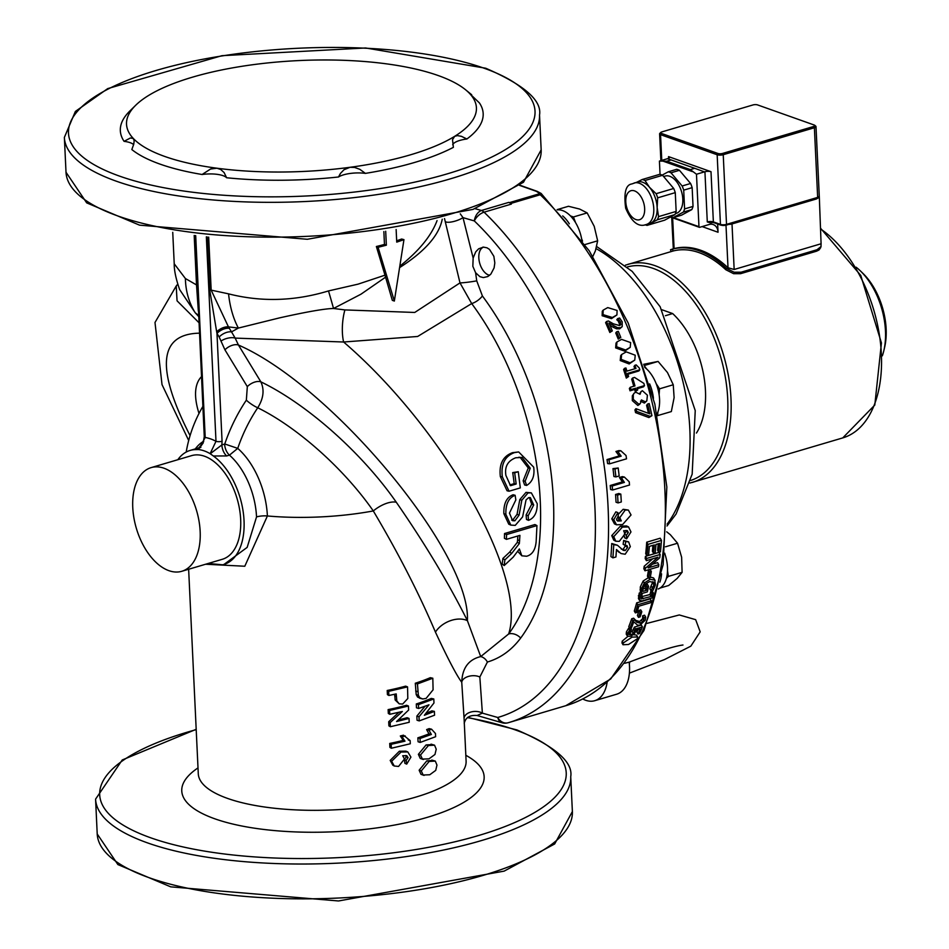 <?xml version="1.0" encoding="UTF-8"?>
<svg xmlns="http://www.w3.org/2000/svg" width="949" height="949" viewBox="0 0 949 949"><rect width="100%" height="100%" fill="white"/><g stroke="black" fill="none" stroke-linecap="round" stroke-linejoin="round"><path stroke-width="1.42" d="M511.357 204.106A10.807 6.275 -106.5 0 0 508.723 202.398L509.399 202.647A5.409 3.144 73.5 0 1 510.692 203.489A291.901 169.503 73.5 0 1 511.357 204.106L484.073 212.185A10.807 6.275 -106.5 0 0 481.44 210.476A10.807 7.426 105.7 0 0 474.322 220.927A283.893 164.853 73.5 0 1 594.94 507.869A283.893 164.853 73.5 0 1 497.751 717.48L482.377 713.138L479.838 677.017L487.395 662.034C500.562 658.096 511.653 650.101 520.681 638.06A10.807 8.055 36.4 0 0 508.652 633.968C527.407 575.972 443.776 428.035 343.609 342.008L417.655 336.468L471.689 303.573A10.807 4.686 143.4 0 0 482.4 295.958L476.73 280.845L475.603 272.743L472.839 266.301L473.148 258.009L475.734 251.841L478.664 248.792L483.444 247.12L487.015 247.819L489.53 249.433L493.86 256.301L494.82 262.932L494.097 267.915L490.882 274.059L487.786 276.562L483.338 277.582L479.909 276.669L475.603 272.743M628.511 644.49L637.337 638.772L637.598 636.921L632.058 637.135L623.279 642.936L623.019 644.751L628.511 644.49M633.303 399.399L638.902 404.262L640.433 403.266L641.441 399.944L645.391 401.842L646.815 400.881L647.42 395.223L642.39 390.715L641.049 391.593L640.053 394.286L635.747 392.198L634.264 393.076L633.291 394.63L633.303 399.399L632.319 400.62L632.319 395.852L633.956 393.408M625.593 350.003L630.231 347.358L630.634 342.577L621.548 339.374L616.921 341.984L616.565 346.741L625.593 350.003L624.679 351.154L615.652 347.892L616.02 343.123L616.921 341.984M630.089 362.779L634.751 360.11L635.237 355.223L626.269 351.877L621.619 354.511L621.18 359.386L630.089 362.779L629.151 363.953L620.243 360.549L620.693 355.673L621.619 354.511M612.354 317.512L616.921 314.949L617.099 310.453L607.74 307.595L603.173 310.133L603.042 314.617L612.354 317.512L611.464 318.639L602.152 315.732L602.283 311.248L603.184 310.133M636.233 390.407L637.692 389.98A294.06 170.761 -106.5 0 0 637.087 387.809L644.49 385.614A294.06 170.761 -106.5 0 0 643.861 383.384L634.549 377.429L632.639 377.987A294.06 170.761 73.5 0 1 634.976 385.911L630.326 387.275A294.06 170.761 73.5 0 1 630.99 389.612L635.628 388.236A294.06 170.761 73.5 0 1 636.233 390.407L635.261 391.629A291.901 169.503 -106.5 0 0 634.667 389.446L630.029 390.822A291.901 169.503 -106.5 0 0 629.365 388.485L630.326 387.275M633.766 386.267A291.901 169.503 -106.5 0 0 631.69 379.185L632.639 377.987M630.99 389.612L630.029 390.822M635.628 388.236L634.667 389.446M637.692 389.98L635.261 391.629M644.49 385.614L643.529 386.824L637.325 388.663M620.005 325.353L620.883 324.25L619.519 325.543L613.351 323.823L608.416 320.964L606.506 321.521A294.06 170.761 73.5 0 1 610.741 331.343L612.307 330.881A294.06 170.761 -106.5 0 0 608.95 323.051L617.491 327.666L620.539 327.702L622.188 326.658L622.212 321.83L619.626 318.022L617.704 318.591A294.06 170.761 73.5 0 1 617.752 318.698L620.587 322.138L620.563 324.89M619.175 320.015L618.285 321.142L616.862 319.825A291.901 169.503 -106.5 0 0 616.803 319.718L617.704 318.591M617.752 318.698L616.862 319.825M619.982 325.388L618.285 321.142M606.506 321.521L605.604 322.648A291.901 169.503 -106.5 0 1 609.839 332.482L610.741 331.343M612.307 330.881L609.839 332.482M614.264 326.207L613.374 327.346L609.946 325.341M617.491 327.666L616.589 328.805L613.374 327.346M622.188 326.658L619.638 328.829L616.589 328.805M616.921 314.949L611.464 318.639M619.139 337.963L620.788 337.476A294.06 170.761 -106.5 0 0 618.285 331.32L616.648 331.806A294.06 170.761 73.5 0 1 619.139 337.963L618.238 339.101A291.901 169.503 -106.5 0 0 615.747 332.933L616.648 331.806M620.788 337.476L618.238 339.101M634.751 360.11L629.151 363.953M630.231 347.358L624.679 351.154M646.815 400.881L644.407 403.076L640.516 401.166M639.863 403.811L637.906 405.508L632.319 400.62M639.59 393.681L641.049 391.593M627.253 376.919L628.629 376.504A294.06 170.761 -106.5 0 0 627.657 373.372L639.828 369.778A294.06 170.761 -106.5 0 0 639.246 367.963L636.198 364.902L634.952 365.27A294.06 170.761 73.5 0 1 635.984 368.437L626.933 371.118A294.06 170.761 -106.5 0 0 625.913 367.951L624.525 368.354A294.06 170.761 73.5 0 1 627.253 376.919L626.304 378.105A291.901 169.503 -106.5 0 0 623.588 369.541L624.525 368.354M634.774 368.793A291.901 169.503 -106.5 0 0 634.015 366.444L634.952 365.27M628.629 376.504L626.304 378.105M639.828 369.778L638.879 370.964L627.918 374.203M648.44 413.325A291.901 169.503 -106.5 0 0 646.589 405.282L647.586 404.037A294.06 170.761 73.5 0 1 649.851 413.859L635.937 408.675A294.06 170.761 73.5 0 1 636.577 411.38L649.911 416.279L651.927 415.674A294.06 170.761 -106.5 0 0 649.175 403.562L647.586 404.037M651.927 415.674L648.891 417.548L635.569 412.637A291.901 169.503 -106.5 0 0 634.94 409.921L635.937 408.675M649.911 416.279L648.891 417.548M636.577 411.38L635.569 412.637M633.493 634.691L636.554 635.106L637.598 636.921M623.019 644.751L621.975 642.936L622.236 641.121L627.835 636.447M651.109 596.458L641.251 598.985L642.07 594.572A294.06 170.761 -106.5 0 0 642.093 594.454L640.373 594.964L639.519 600.409L642.046 600.919L652.034 597.965A294.06 170.761 -106.5 0 0 653.327 592.911L652.224 590.966L650.789 591.393L651.904 593.339A294.06 170.761 73.5 0 1 651.109 596.458L650.006 594.525A291.901 169.503 -106.5 0 0 650.789 591.393M638.44 598.522L639.258 593.018L640.824 592.567M640.373 594.964L639.258 593.018M642.093 594.454L641.607 593.6M653.327 592.911L651.904 593.339M640.148 597.063L650.006 594.525M635.356 612.9L636.957 612.425A294.06 170.761 -106.5 0 0 638.831 606.209L650.729 602.686A294.06 170.761 -106.5 0 0 651.263 600.788L637.764 604.786A294.06 170.761 73.5 0 1 635.356 612.9L634.288 611.014A291.901 169.503 -106.5 0 0 636.672 602.876L650.172 598.878L651.263 600.788M637.764 604.786L636.672 602.876M641.441 593.659L647.337 591.903A294.06 170.761 -106.5 0 0 648.582 586.363L647.004 586.826A294.06 170.761 73.5 0 1 646.222 590.385L642.734 591.417L642.995 588.392L645.201 584.216L649.591 581.559L653.719 582.413L653.92 585.011L651.014 590.61A294.06 170.761 73.5 0 1 650.978 590.776L653.149 590.136L655.427 584.798L654.691 579.934L649.958 579.365L644.288 583.006L641.417 588.926L641.441 593.659L640.326 591.702L640.302 586.957L643.161 581.013L648.808 577.372M650.35 577.051L653.553 577.953L655.13 580.527L653.553 577.953M650.978 590.776L649.863 588.831A291.901 169.503 -106.5 0 0 649.899 588.653L652.924 581.607M651.014 590.61L649.899 588.653M652.592 588.344L651.477 586.387M648.582 586.363L647.455 584.394L645.878 584.857L647.004 586.826M646.222 590.385L645.106 588.427A291.901 169.503 -106.5 0 0 645.878 584.857M642.853 589.092L645.106 588.427M638.487 617.372L640.124 616.886A294.06 170.761 -106.5 0 0 641.809 611.785L640.172 612.271A294.06 170.761 73.5 0 1 638.487 617.372L637.42 615.498A291.901 169.503 -106.5 0 0 639.092 610.385L640.741 609.899L641.809 611.785M640.172 612.271L639.092 610.385M649.662 571.998A294.06 170.761 73.5 0 1 648.594 578.19L647.443 576.185A291.901 169.503 -106.5 0 0 648.499 569.969L650.136 569.483L651.299 571.512L649.662 571.998L648.499 569.969M648.594 578.19L650.231 577.704A294.06 170.761 -106.5 0 0 651.299 571.512M629.828 628.57L631.393 628.108A294.06 170.761 -106.5 0 0 633.766 621.809L637.657 625.213L640.112 625.059L645.273 620.16L645.664 617.064L643.742 617.633A294.06 170.761 73.5 0 1 643.707 617.74L643.754 620.504L640.682 623.363L636.815 622.247L634.703 620.065L632.781 620.634A294.06 170.761 73.5 0 1 629.828 628.57L628.772 626.72A291.901 169.503 -106.5 0 0 631.714 618.772L633.635 618.202L635.759 620.397L639.614 621.512L642.687 618.641L642.639 615.865A291.901 169.503 -106.5 0 0 642.675 615.771L644.596 615.201L645.664 617.064M643.742 617.633L642.675 615.771M643.707 617.74L642.639 615.865M643.991 618.784L642.936 616.921M634.703 620.065L633.635 618.202M632.781 620.634L631.714 618.772M644.988 570.8L658.499 566.802A294.06 170.761 -106.5 0 0 658.808 564.714L648.12 567.882L659.745 557.787A294.06 170.761 -106.5 0 0 660.148 554.477L646.637 558.463A294.06 170.761 73.5 0 1 646.388 560.657L658.025 557.205L645.367 568.285A294.06 170.761 73.5 0 1 644.988 570.8L643.825 568.759A291.901 169.503 -106.5 0 0 644.193 566.233L652.71 558.783M645.367 568.285L644.193 566.233M646.388 560.657L645.19 558.558A291.901 169.503 -106.5 0 0 645.439 556.363L658.938 552.365L660.148 554.477M646.637 558.463L645.439 556.363M658.808 564.714L657.633 562.662L652.378 564.216M628.831 634.276L631.453 629.78A294.06 170.761 -106.5 0 0 631.5 629.661L629.59 630.231L627.479 633.683L627.514 636.257L630.302 636.352L634.11 634.157L636.554 630.017L640.16 628.95A294.06 170.761 73.5 0 1 637.953 634.027L639.543 633.552A294.06 170.761 -106.5 0 0 642.402 626.886L635.439 628.95L633.28 633.457L631.038 634.715L628.914 634.549M627.479 633.683L626.435 631.844L626.233 634.146L627.514 636.257M633.28 633.457L632.236 631.631L634.383 627.111L641.346 625.047L642.402 626.886M635.439 628.95L634.383 627.111M637.953 634.027L636.909 632.2A291.901 169.503 -106.5 0 0 638.06 629.567M628.06 632.924L632.236 631.631M631.5 629.661L630.717 628.297M629.59 630.231L628.535 628.38L629.555 628.084M626.435 631.844L628.535 628.38M661.465 540.384L647.965 544.382L646.72 542.199L660.219 538.202L661.465 540.384A294.06 170.761 -106.5 0 1 660.433 551.879L658.831 552.342L657.621 550.23A291.901 169.503 -106.5 0 0 658.226 543.777M647.965 544.382A294.06 170.761 73.5 0 1 646.933 555.865L648.523 555.39A294.06 170.761 -106.5 0 0 649.365 546.399L654.383 544.916A294.06 170.761 73.5 0 1 653.6 553.314L655.201 552.84A294.06 170.761 -106.5 0 0 655.984 544.441L659.674 543.35A294.06 170.761 73.5 0 1 658.831 552.342M646.933 555.865L645.723 553.753A291.901 169.503 -106.5 0 0 646.72 542.199M653.6 553.314L652.39 551.203A291.901 169.503 -106.5 0 0 652.936 545.343M519.589 185.387L536.339 191.33A2.159 1.625 -70.4 0 1 537.158 191.342L541.132 193.442L589.21 250.761L628.202 323.04L654.846 404.084L666.839 486.967L663.149 564.619L643.98 630.48L610.681 678.998L565.77 705.712A291.901 169.503 73.5 0 0 664.846 489.221A291.901 169.503 73.5 0 0 540.242 194.747L541.132 193.442M536.339 191.33L539.898 193.62A2.159 2.04 12.4 0 1 541.013 193.893M509.399 202.647L539.898 193.62L540.242 194.747L510.692 203.489M661.548 573.813A29.621 17.201 73.5 0 1 659.828 582.188M649.626 383.894A29.621 17.201 73.5 0 1 653.446 398.343M562.686 215.921A29.621 17.201 73.5 0 1 569.305 223.798M485.129 272.754A14.959 8.683 -106.5 0 0 485.224 272.849A14.959 8.683 -106.5 0 0 489.506 275.4M482.863 247.155A14.959 8.683 -106.5 0 0 479.281 252.742A14.959 8.683 -106.5 0 0 479.245 252.861M506.422 539.364L506.564 534.572L536.956 525.58L536.161 541.44C535.438 549.803 532.259 554.738 526.624 556.244L521.843 555.806L519.388 548.961L513.172 557.17L504.18 565.545L504.88 559.886L511.677 553.421L519.352 543.516L519.922 535.366L506.422 539.364L504.394 538.261A225.957 131.211 -106.5 0 0 504.536 533.54L506.564 534.572M422.744 698.974L419.79 697.74L418.343 695.261L417.453 683.921L432.815 678.227L433.088 689.816L426.113 698.405L422.744 698.974L419.494 698.132M434.547 745.179L436.22 749.2L434.962 754.479L429.007 758.844L422.424 759.093L420.514 755.013L428.414 745.534L434.547 745.179L431.012 744.146M420.253 758.429L423.325 759.508L420.253 758.429L418.379 754.325L426.089 744.918L432.08 744.621M435.306 761.086L436.967 765.108L435.721 770.386L429.755 774.764L423.171 775.013L421.273 770.92L429.162 761.442L435.306 761.086L431.771 760.066M421 774.337L424.084 775.416L421 774.337L419.138 770.232L426.836 760.825L432.827 760.529M388.876 695.475L388.675 691.346L407.548 686.886L407.809 698.511L402.673 704.051L399.209 703.838L396.812 700.825L396.207 693.909L388.876 695.475L387.417 694.621L387.216 690.481A134.058 42.468 -2.7 0 0 405.638 686.139L407.548 686.886M410.929 757.112L406.694 764.111L406.136 760.422L408.07 757.646L406.801 755.712L402.72 755.76L404.464 759.022L398.568 766.436L394.274 766.009L391.64 761.264L401.047 752.035L407.797 751.928L410.929 757.112M630.978 531.926L626.601 538.842L626.387 535.248L628.321 532.484L627.348 530.633L623.635 530.764L624.988 533.919L619.282 541.369L615.794 541.238L613.766 536.648L622.366 527.134L628.535 526.92L630.978 531.926M613.801 519.661L617.882 512.626L618.333 516.327L616.506 519.162L617.621 521.037L621.287 520.906L619.827 517.632L625.189 510.064L628.333 510.064L631.049 514.963L622.591 524.56L616.506 524.797L613.801 519.661L611.785 518.806L615.865 511.831L617.882 512.626M473.148 258.009L463.005 217.641L474.322 220.927A10.807 6.169 -46.2 0 1 484.073 212.185A291.901 169.503 -106.5 0 1 608.048 506.552A291.901 169.503 -106.5 0 1 508.949 722.521L565.77 705.712M135.695 105.268A175.138 55.481 177.3 0 1 148.281 95.659A175.138 55.481 177.3 0 1 252.92 64.698A175.138 55.481 177.3 0 1 386.006 63.785A175.138 55.481 177.3 0 1 465.496 89.704A175.138 55.481 177.3 0 1 469.565 93.453A175.138 55.481 177.3 0 1 454.654 136.336L452.519 139.717L453.385 147.344A181.627 57.533 177.3 0 1 365.389 173.382A19.454 6.169 177.3 0 0 338.508 176.988A181.627 57.533 177.3 0 1 226.597 177.748A19.454 6.169 177.3 0 0 202.101 174.497L210.559 169.029L216.93 168.21A175.138 55.481 177.3 0 1 133.37 138.53A175.138 55.481 177.3 0 1 135.695 105.268L129.847 111.009A181.627 57.533 177.3 0 0 124.07 141.342A19.454 6.169 177.3 0 1 133.631 144.651M471.155 95.078A19.454 6.169 177.3 0 1 471.677 94.734L468.83 92.587M469.565 93.453L479.435 102.943A181.627 57.533 177.3 0 1 466.896 138.993A19.454 6.169 177.3 0 0 452.697 144.734M202.101 174.497A181.627 57.533 177.3 0 1 131.828 149.551L133.762 144.153L134.165 140.843L133.37 138.53L130.428 137.973L124.07 141.342M338.508 176.988L340.454 173.406L343.965 169.752L350.003 167.297A175.138 55.481 177.3 0 1 216.93 168.21L220.749 169.515L224.118 172.576L226.597 177.748M466.896 138.993L461.451 136.348L457.418 135.6L454.654 136.336A175.138 55.481 177.3 0 1 350.003 167.297L354.653 167.451L359.849 169.337L365.389 173.382M465.496 89.704L471.677 94.734M181.793 571.286L222.303 559.293A54.057 31.388 -106.5 0 0 239.516 509.02A54.057 31.388 -106.5 0 0 204.545 456.244A54.057 31.388 -106.5 0 0 191.627 455.627L151.116 467.62A54.057 31.388 -106.5 0 0 136.359 528.356A54.057 31.388 -106.5 0 0 181.793 571.286A54.057 31.388 -106.5 0 0 199.005 521.013A54.057 31.388 -106.5 0 0 164.035 468.237A54.057 31.388 -106.5 0 0 151.116 467.62M177.831 459.707A59.467 34.532 73.5 0 1 190.097 450.443A59.467 34.532 73.5 0 1 195.423 449.612L198.531 449.553A59.68 34.65 73.5 0 1 210.132 453.669L213.359 455.983A59.467 34.532 73.5 0 1 243.715 516.22A59.467 34.532 73.5 0 1 223.834 564.477A59.467 34.532 73.5 0 1 222.6 564.809L208.222 563.457M198.436 449.541L203.181 442.958L198.483 448.165L200.88 447.37M198.863 447.975L195.423 449.612M203.169 442.981L204.26 436.682A4.33 1.364 -2.7 0 0 205.209 437.477L195.696 235.649M198.531 449.553L205.209 437.477A70.273 40.807 -106.5 0 1 215.992 441.309L210.132 453.669M213.359 455.983L226.692 455.947L229.444 455.14A59.467 34.532 73.5 0 1 256.538 516.92L247.155 547.395L224 564.43M206.348 236.847L215.992 441.309A4.33 1.364 -2.7 0 0 222.066 441.261L216.977 333.396L219.16 336.966A10.593 5.979 148.7 0 1 231.52 331.889L229.338 328.307A10.593 5.979 -31.3 0 0 216.977 333.396L216.669 331.794A10.593 5.73 147.3 0 1 228.448 326.883L211.176 290.133L228.555 293.846C261.295 302.185 294.605 301.213 328.496 290.928L358.093 284.142L384.997 275.174L376.373 246.503A134.058 42.468 -2.7 0 0 384.464 244.439L383.859 231.568M219.16 336.966L224.925 349.825L247.321 386.634L246.349 400.158A142.718 107.035 109.6 0 0 224.759 443.978L221.864 444.939L210.239 453.729M612.924 557.858L610.919 556.577A291.901 169.503 -106.5 0 0 611.737 543.528L617.419 545.236L623.303 550.361L625.225 550.55L627.645 547.348L626.969 545.533L625.166 545.461L625.676 541.582L628.641 541.879L630.326 546.648L625.177 554.228L621.002 553.552L616.47 549.518L615.937 556.968L612.924 557.858L613.766 544.655L617.419 545.236M621.287 549.139L623.208 549.317L625.593 545.378M625.166 545.461L623.137 544.275L623.659 540.444L628.641 541.879M619.187 552.413L616.447 549.898M626.601 538.842L624.572 537.727L624.501 536.375M624.359 534.168L626.293 531.44L626.103 530.42M615.794 541.238L613.754 540.123L611.737 535.604L620.338 526.173L626.53 525.948L628.535 526.92M616.814 520.337L619.258 520.005L617.799 516.612M618.119 514.5L623.173 509.281L628.333 510.064M616.506 524.797L614.454 523.872L611.785 518.806M612.579 490.028L610.563 489.494A291.901 169.503 -106.5 0 0 610.207 485.508L622.39 481.902L619.424 477.477L622.366 476.612L624.359 477.039L629.223 481.76L629.519 485.022L612.579 490.028L612.212 485.995L624.395 482.4L621.429 477.905L624.359 477.039M609.578 463.836L607.609 463.587A291.901 169.503 -106.5 0 0 607.016 459.553L619.199 455.947L615.937 451.475L618.867 450.609L620.824 450.751L626.043 455.52L626.53 458.818L609.578 463.836L608.985 459.755L621.168 456.149L617.894 451.617L620.824 450.751M615.913 476.92L613.92 476.517A291.901 169.503 -106.5 0 0 612.971 468.64L618.202 467.999L619.163 475.959L615.913 476.92L614.964 468.96L618.202 467.999M618.06 502.923L616.043 502.235A291.901 169.503 -106.5 0 0 615.557 494.476L618.807 493.516L620.824 494.121L621.31 501.962L618.06 502.923L617.574 495.081L620.824 494.121M396.136 229.516L396.729 242.125L403.954 239.646L394.345 301.058L392.328 300.347L384.997 275.174M394.345 301.058L378.082 247.309L386.362 245.198L385.697 231.271M384.464 244.439L386.362 245.198M376.373 246.503L378.082 247.309M396.658 240.761A134.058 42.468 -2.7 0 0 401.641 239.029L403.954 239.646M444.523 218.59L459.992 282.897L414.737 312.458L344.902 309.92L333.526 308.484L360.976 294.19L385.579 277.167M399.778 267.488C424.879 251.438 439.043 235.352 442.246 219.219M205.589 564.24L244.795 566.245L267.393 515.971A134.058 42.468 -2.7 0 0 373.301 510.942C398.283 553.053 418.995 593.433 435.437 632.105C447.916 658.855 456.683 675.581 461.748 682.272L464.097 718.784M406.694 764.111L404.891 763.34L404.345 759.639L406.219 756.875L405.721 755.499M394.274 766.009L392.815 765.191L390.193 760.41L399.363 751.228L405.911 751.145L407.797 751.928M389.766 714.3L388.307 713.434L388.117 709.615A134.058 42.468 -2.7 0 0 406.54 705.261L408.45 706.02L408.639 710.03L396.575 721.537L409.031 718.44L409.209 722.272L390.347 726.72L390.158 722.58L402.352 711.477L389.766 714.3L389.576 710.469L408.45 706.02M398.331 719.935A134.058 42.468 -2.7 0 0 407.121 717.693L409.031 718.44M390.347 726.72L388.888 725.866L388.699 721.726L398.924 712.296M399.209 703.838L395.175 700.006L394.63 694.265M418.604 708.476L416.469 707.8L416.291 703.968A134.058 42.468 -2.7 0 0 431.297 698.417L433.8 698.962L433.978 702.972L424.357 715.285L434.381 711.394L434.559 715.214L419.197 720.908L418.995 716.768L428.984 704.822L418.604 708.476L418.426 704.656L433.8 698.962M426.101 713.174A134.058 42.468 -2.7 0 0 431.878 710.848L434.381 711.394M419.197 720.908L417.05 720.232L416.86 716.092L424.974 706.317M420.502 698.334L417.607 697.076L416.196 694.585L415.306 683.233A134.058 42.468 -2.7 0 0 430.312 677.681L432.815 678.227M420.205 742.426L418.07 741.75L417.88 737.812A134.058 42.468 -2.7 0 0 428.972 733.862L426.611 729.603A134.058 42.468 -2.7 0 0 429.15 728.618L431.558 729.2L435.484 733.53L435.627 736.709L420.205 742.426L420.016 738.488L431.38 734.455L428.96 730.22L431.558 729.2M391.368 748.239L389.909 747.385L389.719 743.447A134.058 42.468 -2.7 0 0 403.195 740.398L400.324 735.973A134.058 42.468 -2.7 0 0 403.479 735.19L410.146 740.588L410.288 743.767L391.368 748.239L391.178 744.301L404.986 741.181L402.044 736.768L405.282 735.973M408.212 739.829L409.102 740.303M615.557 494.476L617.574 495.081M612.971 468.64L614.964 468.96M615.937 451.475L617.894 451.617M619.199 455.947L621.168 456.149M607.016 459.553L608.985 459.755M619.424 477.477L621.429 477.905M622.39 481.902L624.395 482.4M610.207 485.508L612.212 485.995M619.258 520.005L621.287 520.906M624.952 534.489L626.387 535.248M623.659 540.444L625.676 541.582M611.737 543.528L613.766 544.655M404.464 759.686L406.136 760.422M388.117 709.615L389.576 710.469M388.699 721.726L390.158 722.58M387.216 690.481L388.675 691.346M395.175 700.006L396.812 700.825M416.291 703.968L418.426 704.656M416.86 716.092L418.995 716.768M415.306 683.233L417.453 683.921M426.611 729.603L428.96 730.22M428.972 733.862L431.38 734.455M417.88 737.812L420.016 738.488M400.324 735.973L402.044 736.768M403.195 740.398L404.986 741.181M389.719 743.447L391.178 744.301M504.18 565.545L502.187 564.062A225.957 131.211 -106.5 0 0 502.875 558.486L509.672 552.093L517.335 542.294L517.632 539.673A225.957 131.211 -106.5 0 0 517.822 535.995M517.335 542.294L519.352 543.516M502.875 558.486L504.88 559.886M521.843 555.806L517.976 551.654M504.536 533.54L534.928 524.548L536.956 525.58M516.173 484.014L514.678 472.792L518.273 471.736L520.313 487.893L509.055 491.226L502.318 476.825C500.847 464.191 504.892 456.125 514.453 452.614L518.664 451.938L533.694 467.145C534.833 475.829 532.484 481.926 526.636 485.425L525.141 481.19L530.242 468.189L522.116 457.43L515.734 457.774C507.751 460.858 504.477 466.742 505.912 475.449L510.55 485.686L516.173 484.014L514.18 483.646A225.957 131.211 -106.5 0 0 512.709 472.578L514.678 472.792M509.862 484.927L514.18 483.646M526.636 485.425L524.643 484.986L523.148 480.811L528.273 467.976L520.171 457.394L522.116 457.43M520.171 457.394L518.866 457.216M523.148 480.811L525.141 481.19M509.055 491.226L507.051 490.775L500.348 476.6C498.901 464.156 502.958 456.172 512.531 452.673L518.664 451.938M512.709 472.578L518.273 471.736M505.876 514.382C505.556 504.121 508.652 497.751 515.129 495.283L515.841 499.909L509.459 513.089L512.602 520.693L514.868 520.787L519.067 515.177L521.82 500.23L528.012 492.922L531.357 492.863L537.241 503.717C537.276 512.567 534.358 518.107 528.486 520.349L528.142 515.782L533.706 504.963L530.361 497.632L528.652 497.644L526.043 499.909L522.602 516.908L515.248 525.366L510.823 525.105L505.876 514.382L503.848 513.634C503.551 503.516 506.636 497.229 513.124 494.761L515.129 495.283M510.823 525.105L508.747 524.168L503.848 513.634M528.486 520.349L526.458 519.423L526.126 514.916L531.689 504.227L529.34 497.513M526.126 514.916L528.142 515.782M511.641 520.064L512.84 519.91L517.039 514.358L519.803 499.613L526.007 492.377L531.357 492.863M519.803 499.613L521.82 500.23M517.039 514.358L519.067 515.177M198.602 316.456L195.209 312.743A80.001 68.043 -50 0 1 185.399 278.52L196.514 284.925L198.341 311.058M204.272 436.682L195.103 235.577M207.202 236.942L209.693 289.777L216.669 331.794M220.975 341.047A10.593 4.97 162.5 0 1 235.162 338.105L231.52 331.889L238.365 328.069A80.001 47.604 -83.7 0 1 228.555 293.846M224.925 349.825A10.593 5.979 148.7 0 1 238.448 345.033L235.162 338.105L343.609 342.008A28.114 10.071 -85.1 0 1 344.902 309.92M247.321 386.634A10.593 5.979 148.7 0 1 260.856 381.842L238.448 345.033C332.209 386.018 471.119 553.255 467.394 620.646C448.652 583.137 424.95 543.67 396.291 502.246A152.03 52.373 -135.9 0 0 260.856 381.842C264.569 389.837 263.525 398.485 257.737 407.773A130.915 45.101 44.1 0 1 373.301 510.942A21.625 10.048 145.2 0 1 396.291 502.246M246.349 400.158A10.593 2.254 -146.1 0 0 257.737 407.773A132.267 99.194 -70.4 0 0 237.736 448.379L224.759 443.978M224.616 444.132A10.593 6.157 -106.5 0 0 229.444 455.14L237.736 448.379A65.03 37.758 -106.5 0 1 267.393 515.971A10.807 3.428 -2.7 0 0 256.538 516.92M222.066 441.261L221.864 444.939A10.593 6.157 -106.5 0 0 226.692 455.947M229.338 328.307L228.448 326.883L238.365 328.069L279.587 317.868C306.978 311.758 324.949 308.627 333.526 308.484A80.001 4.603 -107.7 0 0 328.496 290.928M188.697 440.502L162.018 384.606L154.995 322.482L176.217 286.005L177.06 300.821L198.887 322.613M185.399 278.52L174.225 263.798C174.106 270.228 175.909 278.804 179.61 289.528L195.209 312.743L198.543 315.4M437.062 220.607C431.368 235.767 419.019 250.892 400.003 266.017M476.73 280.845A10.807 0.7 172.4 0 1 459.992 282.897L471.689 303.573A225.957 131.211 73.5 0 1 508.652 633.968L480.716 656.589L467.394 620.646A21.625 14.52 153.6 0 0 435.437 632.105M445.567 221.758A10.807 3.132 161.7 0 0 463.005 217.641L460.277 213.833M479.838 677.017A10.807 6.37 175.2 0 0 468.509 676.4A10.807 6.37 175.2 0 0 461.748 682.272C462.27 668.072 468.592 659.508 480.716 656.589A10.807 8.588 -106.8 0 1 487.395 662.034M464.085 718.595A10.807 6.821 177.5 0 1 470.621 712.106A10.807 6.821 177.5 0 1 482.377 713.138L477.11 715.499C469.862 714.882 465.568 717.503 464.203 723.375M497.751 717.48A10.807 7.426 105.7 0 0 502.187 722.794L502.187 722.794A10.807 10.807 0 0 0 508.095 722.77A10.807 8.802 -106 0 1 497.751 717.48M624.572 663.304L629.163 662.153A37.841 21.969 73.5 0 1 616.66 694.217L594.726 700.706A37.841 21.969 73.5 0 1 582.781 698.974M607.135 682.295A37.841 21.969 73.5 0 1 594.726 700.706M629.733 661.928A17.296 10.048 73.5 0 1 629.353 663.897M664.715 553.492A29.621 17.201 73.5 0 1 658.238 588.985M660.077 588.048L668.665 585.509L677.195 578.392L682.106 572.342L681.631 557.253L677.55 543.231L670.35 534.726L666.696 531.82M666.423 578.332L668.381 576.399L667.515 570.847M664.858 553.908L664.751 553.208M668.381 576.399L682.106 572.342M665.474 546.802L677.55 543.231M644.679 367.346A29.621 17.201 73.5 0 1 657.064 414.001M657.42 415.662L671.334 411.569L674.11 397.631L673.256 384.76L667.491 372.566L658.096 361.439L643.695 364.297M657.61 415.626L657.871 412.103M659.116 394.713L659.543 388.829L656.139 383.586M646.66 369.019L644.11 365.555M659.543 388.829L673.256 384.76M644.371 365.495L658.096 361.439M557.312 209.871A29.621 17.201 73.5 0 1 581.856 240.192M489.672 275.269A14.65 8.505 73.5 0 1 485.046 272.671A14.65 8.505 73.5 0 1 478.818 257.867A14.65 8.505 73.5 0 1 479.221 252.98A14.65 8.505 73.5 0 1 483.634 247.108M592.876 256.313L595.379 250.904L597.656 240.809L594.216 226.325L587.158 212.908L579.625 209.053L568.475 206.277L557.11 209.634M584.964 244.557L597.656 240.809M582.532 241.129L581.583 238.626M575.568 222.647L573.433 216.965L570.456 215.909M573.433 216.965L587.158 212.908M856.117 267.203A59.467 34.532 73.5 0 1 860.185 270.726A59.467 34.532 73.5 0 1 883.839 350.656A59.467 34.532 73.5 0 1 882.345 355.828M883.839 350.656L884.634 347.251A55.137 32.017 -106.5 0 0 862.7 273.146L860.185 270.726M662.022 309.789L672.651 313.561A75.683 43.951 73.5 0 1 696.459 433.052M672.651 313.561L665.427 315.709M820.6 247.772L818.987 250.002L816.543 251.2L740.588 273.68L733.589 273.68L725.807 269.73A113.69 66.015 -106.5 0 0 673.078 251.011L625.403 265.174M674.858 248.424L674.098 248.626A115.683 67.177 73.5 0 1 728.013 267.772L734.158 269.48L821.087 243.763L820.98 246.598L817.03 249.729L741.074 272.209L734.087 272.209L726.293 268.259A115.683 67.177 -106.5 0 0 672.426 249.124L670.516 249.753L671.133 251.568M671.714 217.487L673.316 248.84L671.477 249.385M821.087 243.763L819.284 196.218A4.33 1.364 177.3 0 1 819.284 196.229A4.33 1.364 177.3 0 1 817.658 197.392A1.079 0.629 73.5 0 1 817.042 198.175L726.353 225.008M813.661 126.478L722.509 153.453A3.238 1.032 177.3 0 1 717.954 153.477L661.346 133.382A3.238 1.032 177.3 0 1 660.801 132.433A3.238 1.032 177.3 0 1 661.856 131.911L753.008 104.936A3.238 1.032 177.3 0 1 757.563 104.912L814.171 125.007A3.238 1.032 177.3 0 1 814.669 125.268A3.238 1.032 177.3 0 1 813.661 126.478L814.384 127.747A4.33 1.364 -2.7 0 0 815.998 126.585A4.33 1.364 -2.7 0 0 815.737 126.134L814.669 125.268M660.801 132.433L659.828 133.382A4.33 1.364 -2.7 0 0 659.602 133.856A4.33 1.364 -2.7 0 0 660.551 134.651L717.159 154.758A4.33 1.364 -2.7 0 0 723.233 154.711L814.384 127.747L817.658 197.392L726.519 224.367A1.079 0.629 73.5 0 1 725.89 225.15A3.238 1.032 -2.7 0 1 721.335 225.174A1.079 0.807 109.6 0 1 720.92 225.174L726.151 225.162L817.291 198.187L819.284 196.229L815.998 126.585M659.425 161.081L667.408 158.72L671.133 159.93L666.744 161.223L659.425 161.081L660.053 174.367M722.509 153.453L723.233 154.711L726.519 224.367A4.33 1.364 177.3 0 1 720.445 224.403L713.363 221.888L711.003 171.698A4.33 1.364 -2.7 0 0 704.929 171.745L696.483 174.236L698.962 226.681L673.363 217.594M696.483 174.236L690.326 169.598L694.715 168.305L704.478 171.876M673.126 217.665L681.56 215.174L691.821 209.587A23.784 13.808 -106.5 0 0 693.031 206.419L692.153 187.641A23.784 13.808 -106.5 0 0 690.587 183.489L679.448 170.298A23.784 13.808 -106.5 0 0 676.661 169.313L668.226 171.816A23.784 13.808 73.5 0 1 671.002 172.801L682.141 185.98A23.784 13.808 73.5 0 1 683.707 190.144L684.597 208.91A23.784 13.808 73.5 0 1 683.375 212.078L673.126 217.665A23.784 13.808 73.5 0 1 670.729 216.87M711.003 171.698L668.547 156.621L668.618 158.305M667.408 158.72L667.859 158.578A4.33 1.364 -2.7 0 0 669.484 157.415A4.33 1.364 -2.7 0 0 668.547 156.621M671.133 159.93L694.715 168.305M717.658 224.011L718.049 232.256A10.807 8.102 109.6 0 0 713.233 224.557A10.807 8.102 109.6 0 0 709.128 224.51L699.674 227.309A0.866 0.652 -70.4 0 1 698.962 226.681M819.295 197.297L819.284 196.218L819.295 197.297L816.413 198.97A1.079 0.629 73.5 0 1 816.508 198.424M711.015 222.244A1.079 0.629 -106.5 0 0 710.765 222.979L712.758 222.398M704.929 171.745L707.29 221.936L713.85 222.659A1.079 0.807 109.6 0 0 714.253 222.671M717.954 153.477L717.159 154.758L720.445 224.403A1.079 0.807 109.6 0 0 720.92 225.174L713.85 222.659A1.079 0.807 109.6 0 1 713.363 221.888A4.33 1.364 -2.7 0 0 707.29 221.936L710.765 222.979M646.423 224.462L649.804 223.466A21.625 12.551 -106.5 0 0 651.239 222.861A21.625 12.551 -106.5 0 0 657.147 207.523A21.625 12.551 -106.5 0 0 649.567 187.38A21.625 12.551 -106.5 0 0 637.526 181.994L631.88 183.94C625.747 184.782 623.671 192.872 625.676 208.187C631.678 222.185 638.594 227.606 646.423 224.462A21.625 12.551 -106.5 0 0 652.331 200.168A21.625 12.551 -106.5 0 0 634.157 182.991M636.091 182.599L642.188 179.515A23.784 13.808 73.5 0 1 644.976 180.5L649.567 187.38L656.115 193.691A23.784 13.808 73.5 0 1 657.681 197.843L657.147 207.523L658.559 216.621A23.784 13.808 73.5 0 1 657.349 219.777L647.088 225.376A23.784 13.808 73.5 0 1 645.142 224.759M647.088 225.376L664.68 220.168L674.941 214.581A23.784 13.808 -106.5 0 0 676.151 211.413L675.273 192.635A23.784 13.808 -106.5 0 0 673.707 188.483L662.568 175.292A23.784 13.808 -106.5 0 0 659.78 174.308L642.188 179.515M662.568 175.292L644.976 180.5M673.707 188.483L656.115 193.691M675.273 192.635L657.681 197.843M676.151 211.413L658.559 216.621M674.941 214.581L657.349 219.777M663.612 176.538L665.154 176.075A19.454 11.305 73.5 0 1 681.512 191.532A19.454 11.305 73.5 0 1 676.198 213.395L675.368 213.644M679.448 170.298L671.002 172.801M690.587 183.489L682.141 185.98M692.153 187.641L683.707 190.144M693.031 206.419L684.597 208.91M691.821 209.587L683.375 212.078M662.177 175.114L668.226 171.816M620.587 322.138L619.685 323.277M620.539 327.702L619.638 328.829M603.042 314.617L602.152 315.732M621.18 359.386L620.243 360.549M616.565 346.741L615.652 347.892M645.391 401.842L644.407 403.076M638.902 404.262L637.906 405.508M633.291 394.63L632.319 395.852M632.058 637.135L631.393 635.96M623.279 642.936L622.236 641.121M639.46 597.68L638.357 595.747M643.244 598.783L642.141 596.85M644.288 583.006L643.161 581.013M641.417 588.926L640.302 586.957M649.958 579.365L649.175 578.012M653.92 585.011L652.793 583.042M641.192 591.642L640.077 589.685M643.754 620.504L642.687 618.641M642.615 622.236L641.56 620.385M640.682 623.363L639.614 621.512M636.815 622.247L635.759 620.397M634.751 631.287L633.707 629.448M631.038 634.715L629.982 632.888M667.088 524.156A159.551 92.658 -106.5 0 0 681.833 377.156A159.551 92.658 -106.5 0 0 596.15 248.674M467.43 717.622A233.525 73.975 177.3 0 1 515.26 729.9A233.525 73.975 177.3 0 1 475.627 836.377A233.525 73.975 177.3 0 1 146.146 836.116A233.525 73.975 177.3 0 1 196.194 729.651M197.997 767.919A151.354 47.948 -2.7 0 0 237.606 825.132A151.354 47.948 -2.7 0 0 427.311 817.338A151.354 47.948 -2.7 0 0 465.817 755.285M520.681 638.06A233.964 135.861 -106.5 0 0 482.4 295.958M484.061 68.209A233.525 73.975 177.3 0 1 336.67 193.881A233.525 73.975 177.3 0 1 84.544 104.343A233.525 73.975 177.3 0 1 484.061 68.209M508.154 722.758A291.901 169.503 -106.5 0 0 508.949 722.521L508.095 722.77A10.807 8.802 -106 0 0 508.154 722.758M508.723 202.398L481.44 210.476L475.01 208.65M464.014 716.993L466.101 761.134A134.058 42.468 177.3 0 1 415.757 797.124A134.058 42.468 177.3 0 1 275.02 808.311A134.058 42.468 177.3 0 1 198.282 773.767L188.637 569.258M623.173 509.281L625.189 510.064M617.799 516.778L619.827 517.632M620.338 526.173L622.366 527.134M611.737 535.604L613.766 536.648M626.293 531.44L628.321 532.484M625.616 546.138L627.645 547.348M623.208 549.317L625.225 550.55M399.363 751.228L401.047 752.035M390.193 760.41L391.64 761.264M406.219 756.875L408.07 757.646M394.701 695.783L396.338 696.602M426.836 760.825L429.162 761.442M419.138 770.232L421.273 770.92M426.089 744.918L428.414 745.534M418.379 754.325L420.514 755.013M415.674 691.026L417.821 691.714M416.196 694.585L418.343 695.261M417.607 697.076L419.79 697.74M517.632 539.673L519.649 540.847M509.672 552.093L511.677 553.421M528.273 467.976L530.242 468.189M512.531 452.673L514.453 452.614M500.348 476.6L502.318 476.825M531.689 504.227L533.706 504.963M526.007 492.377L528.012 492.922M512.84 519.91L514.868 520.787M194.189 235.471L196.514 284.925A10.593 3.357 177.3 0 1 197.451 285.435M209.693 289.777A10.593 3.357 177.3 0 1 211.176 290.133L208.673 237.084M203.762 441.202A65.03 37.758 -106.5 0 0 195.328 448.901M201.437 376.694A152.03 52.373 -135.9 0 0 199.005 413.491M190.073 435.627C155.648 368.188 158.756 334.036 199.385 333.17M64.366 137.439L75.374 111.436L107.735 88.601L221.912 55.694L365.579 47.972L485.698 68.221C524.097 84.864 542.045 100.475 539.53 115.031A237.843 75.351 177.3 0 1 305.495 201.508A237.843 75.351 177.3 0 1 64.366 137.439L66.015 172.267A237.843 75.351 177.3 0 0 307.144 236.325A237.843 75.351 177.3 0 0 541.167 149.859L523.468 182.279L472.958 209.421L307.298 239.278L139.539 225.15L86.691 202.872L66.015 172.267M467.75 717.349L516.897 729.923C555.307 746.566 573.255 762.166 570.729 776.733A237.843 75.351 177.3 0 1 336.705 863.199A237.843 75.351 177.3 0 1 95.576 799.141L97.213 833.969A237.843 75.351 177.3 0 0 338.342 898.027A237.843 75.351 177.3 0 0 572.377 811.561L554.667 843.969L504.156 871.123L338.496 900.969L170.749 886.852L117.89 864.575L97.213 833.969M726.293 268.259L725.807 269.73M673.078 251.011L672.426 249.124M740.588 273.68L741.074 272.209M817.03 249.729L816.543 251.2M661.346 133.382L660.551 134.651L661.761 160.381M663.41 161.283L692.39 171.579M690.326 169.598L666.744 161.223M734.158 269.48L732.011 223.94L816.413 198.97M728.844 224.367A4.33 1.364 -2.7 0 0 732.011 223.94A1.079 0.629 73.5 0 1 732.106 223.395M725.997 225.198L728.013 267.772M702.094 226.586L718.049 232.256M674.098 248.626L672.639 217.819M711.394 222.196A5.409 1.708 177.3 0 1 713.577 222.469M629.922 191.129A15.137 8.79 73.5 0 1 644.656 208.578A15.137 8.79 73.5 0 1 631.097 215.969A15.137 8.79 73.5 0 1 629.922 191.129M689.876 483.053L842.759 437.904A113.69 66.015 -106.5 0 0 880.613 344.131A113.69 66.015 -106.5 0 0 820.802 229.124M692.355 482.412A113.69 66.015 -106.5 0 0 723.411 354.653A113.69 66.015 -106.5 0 0 627.847 264.368M690.599 480.479A111.353 64.662 -106.5 0 0 720.279 355.578A111.353 64.662 -106.5 0 0 627.419 266.942M639.448 404.511L640.433 403.266M639.519 600.409L638.416 598.487M519.85 185.197L537.158 191.342M667.005 525.995L676.091 514.014L692.165 474.192L695.237 410.609L660.172 306.752L632.164 271.367L596.743 246.586M202.837 406.492A134.058 134.058 0 0 0 186.206 452.056M177.76 284.166L176.217 286.005M190.097 450.443L199.302 447.714M172.742 232.315L174.225 263.798M502.187 722.794L477.11 715.499M539.53 115.031L541.167 149.859M196.182 729.318L122.255 759.959L95.576 799.141M570.729 776.733L572.377 811.561M629.104 662.177C656.115 651.844 674.063 646.127 682.972 645.012M647.076 623.363L679.294 614.952L695.653 619.661L700.184 631.856L690.825 646.162L664.43 659.591L629.389 673.138M820.588 247.819L821.063 246.384M670.433 217.036L699.342 227.297M660.872 160.654L659.602 133.856M842.759 437.904L874.8 405.045L881.431 342.945L860.767 275.435L820.766 228.484"/></g></svg>
